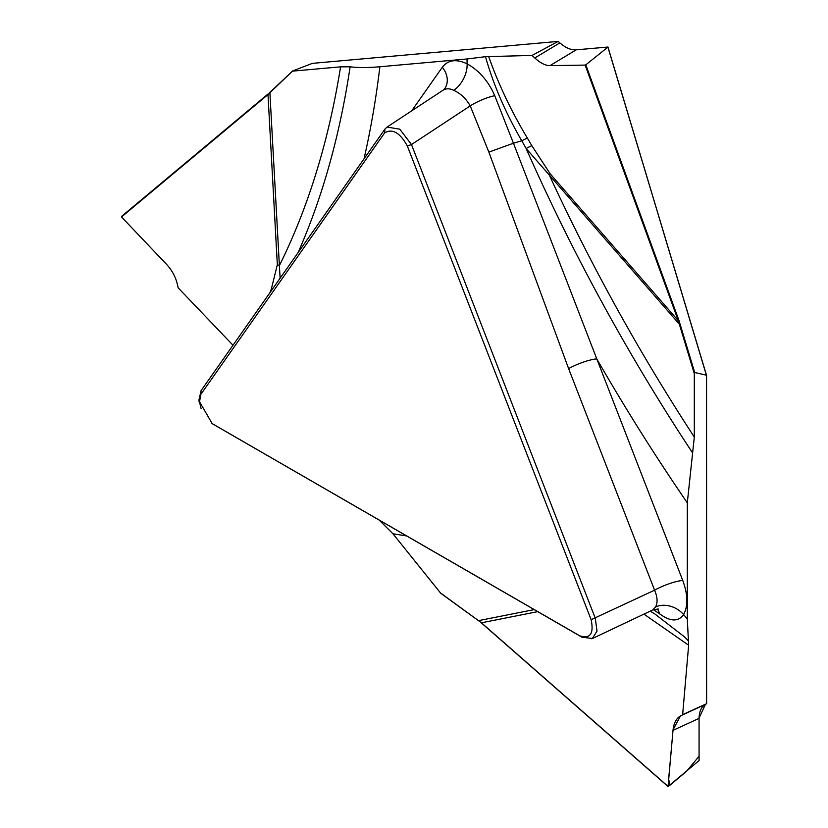 <?xml version="1.0" encoding="UTF-8"?>
<svg xmlns="http://www.w3.org/2000/svg" width="828" height="828" viewBox="0 0 828 828"><rect width="100%" height="100%" fill="white"/><g stroke="black" fill="none" stroke-linecap="round" stroke-linejoin="round"><path stroke-width="1.24" d="M673.009 730.358L699.08 718.362L699.08 760.549L668.061 786.559L673.009 730.358C673.733 723.289 676.238 718.456 680.502 715.858L673.071 729.768L668.631 779.272L670.152 785.037L686.547 771.313L699.08 756.274L699.07 718.362C699.174 711.583 701.275 706.936 705.384 704.4L706.615 703.696L706.553 375.415L607.897 47.124L585.82 64.832L678.96 320.457L694.702 372.496L706.387 375.177L607.959 47.03L576.216 49.835C571.051 50.166 565.596 47.858 559.873 42.89L558.186 41.4L312.373 63.363L292.719 70.929L267.972 94.599L121.519 216.967L267.879 94.185M201.1 408.597L199.01 399.934L201.059 390.661L384.865 129.178L387.038 127.067L399.769 129.168L411.485 144.548L595.28 618.268L597.029 631.091L592.341 638.481L581.98 637.198L212.972 424.102M200.842 394.366L199.527 401.746L212.185 423.615L579.786 635.842C590.25 639.092 594.028 633.71 591.13 619.706L407.335 145.987C400.007 132.687 392.441 128.319 384.637 132.884L200.842 394.366L201.059 390.661M652.743 609.957L655.59 606.996A21.745 16.85 30 0 1 683.617 614.583L687.302 619.044L687.302 502.855A1249.566 721.436 60 0 1 596.771 358.855L682.738 580.428C687.892 594.463 688.192 605.848 683.617 614.583C678.215 622.014 670.162 621.704 659.45 613.672L653.333 609.667M694.702 372.496L694.309 373.614L678.277 320.684L585.158 65.091L585.82 64.832M680.192 324.193L679.529 324.39L549.326 175.091A1190.333 687.24 -120 0 0 694.309 437.06L694.309 373.614M694.309 437.06L687.302 502.855M687.302 619.044L688.648 645.229L682.645 714.626L706.615 703.696M692.632 452.968A1204.502 695.427 -120 0 1 526.122 148.471A21.745 1.459 149.5 0 1 531.824 145.666L550.061 173.663A21.745 5.713 138.9 0 1 549.326 175.091L526.122 148.471L521.744 140.75C505.484 112.66 493.395 84.632 485.477 56.677L532.042 55.435L558.186 41.4M444.874 88.43A21.745 17.15 35.1 0 0 442.318 67.254C448.031 59.875 456.3 58.736 467.106 63.859C479.164 70.515 488.375 81.113 494.74 95.686L513.453 143.234L521.744 140.75L527.332 138.038L531.824 145.666M488.862 152.104L513.453 143.234L596.771 358.855A21.745 4.595 158.8 0 0 568.619 368.615L488.862 152.104L470.221 105.891C465.988 98.532 460.482 93.347 453.713 90.335C449.645 88.358 446.095 88.317 443.073 90.2M655.59 606.996C657.846 602.649 657.504 597.04 654.586 590.188A21.745 4.595 158.8 0 1 682.738 580.428M406.641 535.975A1190.333 687.24 -120 0 0 392.958 533.801L379.245 520.15M441.5 593.686L481.234 622.635L667.999 786.341M392.958 533.801L440.537 592.993M232.989 345.235L178.165 287.844L177.337 284.19C175.577 276.79 171.872 270.063 166.231 264.008L121.519 216.967M650.197 611.157L654.731 613.858L684.166 636.639L688.617 641.12M682.645 714.626L705.384 704.4M688.648 645.229L643.936 614.117M657.142 608.911A21.745 13.165 -57.6 0 1 659.45 613.672M453.713 90.335A21.745 13.279 -63 0 0 467.106 63.859L467.023 58.974L379.876 66.757A1249.566 721.436 60 0 1 364.03 158.81M292.574 71.073L269.876 92.374L279.388 265.622A1190.333 687.24 -120 0 0 340.577 66.84L292.998 71.094M340.577 66.84L350.12 66.809C358.079 67.824 367.994 67.803 379.876 66.757M467.023 58.974L485.477 56.677M576.216 49.835L549.947 65.65L585.158 65.091M549.947 65.65C545.414 65.598 540.363 63.042 534.795 57.981L559.873 42.89M532.042 55.435L534.795 57.981M488.603 56.376C498.384 84.063 511.3 111.283 527.332 138.038M407.335 145.987L411.485 144.548L470.221 105.891A21.745 5.165 156.4 0 1 494.74 95.686M272.164 289.51A21.745 15.194 20.4 0 0 271.367 288.858L277.339 264.722L267.961 94.071L121.488 216.45M277.339 264.722A21.745 11.706 -3.2 0 1 279.388 265.622L280.133 278.177M699.08 718.052L705.384 704.4L680.502 715.858M591.13 619.706L654.586 590.188L568.619 368.615M212.185 423.615L214.369 424.971M581.98 637.198L579.786 635.842M537.724 611.654L481.275 622.832L668.051 786.548M478.677 620.617L534.184 609.615M481.472 622.842L440.869 593.376M384.637 132.884L384.865 129.178M411.661 110.869L442.318 67.254M298.059 252.675A1204.502 695.427 -120 0 0 350.12 66.809M550.061 173.663L678.277 320.684L678.96 320.457M269.949 292.667L271.367 288.858M292.688 70.897L269.804 92.498M652.868 609.894L591.823 638.802M658.55 609.077L652.795 609.905M442.928 90.293L386.759 127.253M444.729 88.637L443.042 90.231M607.959 47.041L706.584 375.529M213.624 424.526L211.668 423.305M198.979 399.665L199.103 401.942"/></g></svg>
